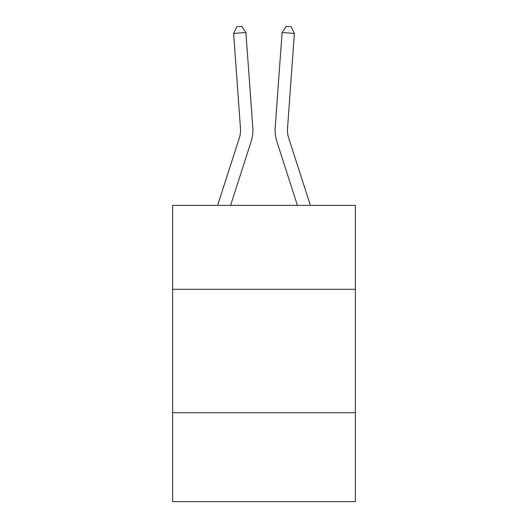 <?xml version="1.0" encoding="UTF-8"?>
<svg xmlns="http://www.w3.org/2000/svg" width="528" height="528" viewBox="0 0 528 528"><rect width="100%" height="100%" fill="white"/><g stroke="black" fill="none" stroke-linecap="round" stroke-linejoin="round"><path stroke-width="0.79" d="M355.344 289.291L355.344 205.359L172.656 205.359L172.656 289.291L355.344 289.291L355.344 501.6L172.656 501.6L172.656 289.291M355.344 412.724L172.656 412.724M251.104 141.676L230.578 205.359L251.104 141.676A37.033 37.033 141.1 0 0 252.793 127.637L245.916 32.538L252.793 127.637L245.916 32.538L252.793 127.637L245.916 32.538L252.793 127.637L245.916 32.538L252.793 127.637L245.916 32.538L252.793 127.637L245.916 32.538L252.793 127.637L245.916 32.538L252.793 127.637L245.916 32.538L252.793 127.637L245.916 32.538L252.793 127.637L245.916 32.538L252.793 127.637L245.916 32.538L252.793 127.637L245.916 32.538L252.793 127.637L245.916 32.538L252.793 127.637L245.916 32.538L233.607 33.422L236.834 26.756L241.758 26.4L245.916 32.538M239.356 137.887A24.684 24.684 -38.9 0 0 240.484 128.528A24.684 24.684 -38.9 0 1 239.356 137.887A24.684 24.684 -38.9 0 0 240.484 128.528A24.684 24.684 -38.9 0 1 239.356 137.887A24.684 24.684 -38.9 0 0 240.484 128.528A24.684 24.684 -38.9 0 1 239.356 137.887A24.684 24.684 -38.9 0 0 240.484 128.528A24.684 24.684 -38.9 0 1 239.356 137.887A24.684 24.684 -38.9 0 0 240.484 128.528A24.684 24.684 -38.9 0 1 239.356 137.887A24.684 24.684 -38.9 0 0 240.484 128.528A24.684 24.684 -38.9 0 1 239.356 137.887A24.684 24.684 -38.9 0 0 240.484 128.528A24.684 24.684 -38.9 0 1 239.356 137.887A24.684 24.684 -38.9 0 0 240.484 128.528A24.684 24.684 -38.9 0 1 239.356 137.887A24.684 24.684 -38.9 0 0 240.484 128.528A24.684 24.684 -38.9 0 1 239.356 137.887A24.684 24.684 -38.9 0 0 240.484 128.528A24.684 24.684 -38.9 0 1 239.356 137.887A24.684 24.684 -38.9 0 0 240.484 128.528A24.684 24.684 -38.9 0 1 239.356 137.887A24.684 24.684 -38.9 0 0 240.484 128.528A24.684 24.684 -38.9 0 1 239.356 137.887A24.684 24.684 -38.9 0 0 240.484 128.528A24.684 24.684 -38.9 0 1 239.356 137.887L217.609 205.359L239.356 137.887A24.684 24.684 -38.5 0 0 240.484 128.528L233.607 33.422M288.644 137.887A24.684 24.684 38.8 0 1 287.516 128.528A24.684 24.684 38.8 0 0 288.644 137.887A24.684 24.684 38.8 0 1 287.516 128.528A24.684 24.684 38.8 0 0 288.644 137.887A24.684 24.684 38.8 0 1 287.516 128.528A24.684 24.684 38.8 0 0 288.644 137.887A24.684 24.684 38.8 0 1 287.516 128.528A24.684 24.684 38.8 0 0 288.644 137.887A24.684 24.684 38.8 0 1 287.516 128.528A24.684 24.684 38.8 0 0 288.644 137.887A24.684 24.684 38.8 0 1 287.516 128.528A24.684 24.684 38.8 0 0 288.644 137.887A24.684 24.684 38.8 0 1 287.516 128.528A24.684 24.684 38.8 0 0 288.644 137.887A24.684 24.684 38.8 0 1 287.516 128.528A24.684 24.684 38.8 0 0 288.644 137.887A24.684 24.684 38.8 0 1 287.516 128.528A24.684 24.684 38.8 0 0 288.644 137.887A24.684 24.684 38.8 0 1 287.516 128.528A24.684 24.684 38.8 0 0 288.644 137.887A24.684 24.684 38.8 0 1 287.516 128.528A24.684 24.684 38.8 0 0 288.644 137.887A24.684 24.684 38.8 0 1 287.516 128.528A24.684 24.684 38.8 0 0 288.644 137.887A24.684 24.684 38.8 0 1 287.516 128.528A24.684 24.684 38.8 0 0 288.644 137.887L310.391 205.359L288.644 137.887A24.684 24.684 38.5 0 1 287.516 128.528L294.393 33.422L282.084 32.538L275.207 127.637A37.033 37.033 -141.2 0 0 276.896 141.676L297.422 205.359L276.896 141.676M282.084 32.538L275.207 127.637L282.084 32.538L275.207 127.637L282.084 32.538L275.207 127.637L282.084 32.538L275.207 127.637L282.084 32.538L275.207 127.637L282.084 32.538L275.207 127.637L282.084 32.538L275.207 127.637L282.084 32.538L275.207 127.637L282.084 32.538L275.207 127.637L282.084 32.538L275.207 127.637L282.084 32.538L275.207 127.637L282.084 32.538L275.207 127.637L282.084 32.538L275.207 127.637L282.084 32.538L286.242 26.4L291.166 26.756L294.393 33.422"/></g></svg>
